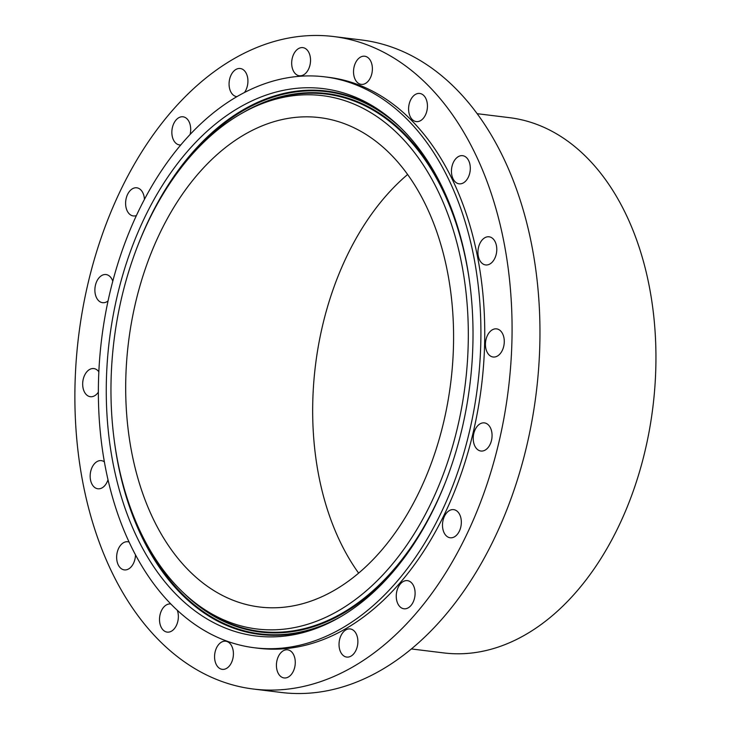 <?xml version="1.0" encoding="UTF-8"?>
<svg xmlns="http://www.w3.org/2000/svg" width="729" height="729" viewBox="0 0 729 729"><rect width="100%" height="100%" fill="white"/><g stroke="black" fill="none" stroke-linecap="round" stroke-linejoin="round"><path stroke-width="1.09" d="M236.925 96.647A14.179 9.34 -83 0 1 236.77 96.638A14.179 9.34 -83 0 1 236.406 96.574A14.179 9.34 97 0 1 229.261 81.147A14.179 9.34 97 0 1 240.224 68.499A14.179 9.34 97 0 1 240.588 68.553A14.179 9.34 -83 0 1 247.678 77.93A14.179 9.34 -83 0 1 244.461 92.51M137.499 615.057A328.706 216.513 -83 0 0 253.382 689.033A328.706 216.513 -83 0 0 486.416 485.951A328.706 216.513 -83 0 0 449.456 110.516A328.706 216.513 -83 0 0 333.572 36.532A328.706 216.513 -83 0 0 100.538 239.622A328.706 216.513 -83 0 0 137.499 615.057M254.558 647.78L258.394 648.254A287.618 189.449 -83 0 0 462.295 470.56A287.618 189.449 -83 0 0 429.955 142.046A287.618 189.449 -83 0 0 328.56 77.32L324.724 76.846A287.618 189.449 -83 0 0 120.823 254.539A287.618 189.449 -83 0 0 153.163 583.054A287.618 189.449 -83 0 0 254.558 647.78A287.618 189.449 -83 0 0 458.459 470.087A287.618 189.449 -83 0 0 426.119 141.572A287.618 189.449 -83 0 0 324.724 76.846M190.087 134.5A14.179 9.34 -83 0 0 183.006 116.795A14.179 9.34 -83 0 0 180.428 117.014A14.179 9.34 -83 0 0 171.862 131.667A14.179 9.34 -83 0 0 179.544 144.934A14.179 9.34 -83 0 0 180.774 144.962M144.433 199.382A14.179 9.34 -83 0 0 136.76 187.8A14.179 9.34 -83 0 0 131.32 189.54A14.179 9.34 -83 0 0 125.661 204.858A14.179 9.34 -83 0 0 133.307 215.939A14.179 9.34 -83 0 0 136.414 215.547M112.785 281.184A14.179 9.34 -83 0 0 106.033 274.551A14.179 9.34 -83 0 0 98.096 279.016A14.179 9.34 -83 0 0 95.217 293.741A14.179 9.34 -83 0 0 102.579 302.69A14.179 9.34 -83 0 0 108.056 300.922M98.834 371.781A14.179 9.34 -83 0 0 93.822 368.564A14.179 9.34 -83 0 0 83.999 376.702A14.179 9.34 -83 0 0 90.36 396.704A14.179 9.34 -83 0 0 98.36 392.156M104.365 461.858A14.179 9.34 -83 0 0 101.322 460.637A14.179 9.34 -83 0 0 90.396 473.021A14.179 9.34 -83 0 0 97.859 488.776A14.179 9.34 -83 0 0 108.001 479.755M129.097 542.057A14.179 9.34 -83 0 0 127.803 541.756A14.179 9.34 -83 0 0 116.676 558.551A14.179 9.34 -83 0 0 124.34 569.896A14.179 9.34 -83 0 0 135.494 554.869M170.85 603.995A14.179 9.34 -83 0 0 170.668 603.976A14.179 9.34 -83 0 0 161.574 610.41A14.179 9.34 -83 0 0 160.271 624.917A14.179 9.34 -83 0 0 167.205 632.116A14.179 9.34 -83 0 0 176.29 625.682A14.179 9.34 -83 0 0 177.603 611.175A14.179 9.34 -83 0 0 177.311 610.291M216.896 665.623A14.179 9.34 -83 0 0 222.263 669.35A14.179 9.34 -83 0 0 232.177 660.966A14.179 9.34 -83 0 0 231.084 644.928A14.179 9.34 -83 0 0 225.717 641.21A14.179 9.34 -83 0 0 215.802 649.594A14.179 9.34 -83 0 0 216.896 665.623M281.02 676.685A14.179 9.34 -83 0 0 284.119 677.952A14.179 9.34 -83 0 0 294.671 667.472A14.179 9.34 -83 0 0 290.68 651.07A14.179 9.34 -83 0 0 287.581 649.812A14.179 9.34 -83 0 0 277.029 660.283A14.179 9.34 -83 0 0 281.02 676.685M346.357 657.02A14.179 9.34 -83 0 0 346.722 657.075A14.179 9.34 -83 0 0 357.684 644.427A14.179 9.34 -83 0 0 350.54 628.99A14.179 9.34 -83 0 0 350.184 628.936A14.179 9.34 -83 0 0 339.222 641.593A14.179 9.34 -83 0 0 346.357 657.02M406.527 608.56A14.179 9.34 -83 0 0 415.093 593.907A14.179 9.34 -83 0 0 407.402 580.639A14.179 9.34 -83 0 0 404.823 580.858A14.179 9.34 -83 0 0 396.257 595.511A14.179 9.34 -83 0 0 403.948 608.779A14.179 9.34 -83 0 0 406.527 608.56M455.625 536.034A14.179 9.34 -83 0 0 461.284 520.706A14.179 9.34 -83 0 0 453.648 509.635A14.179 9.34 -83 0 0 448.207 511.375A14.179 9.34 -83 0 0 442.549 526.702A14.179 9.34 -83 0 0 450.185 537.774A14.179 9.34 -83 0 0 455.625 536.034M488.849 446.558A14.179 9.34 -83 0 0 491.738 431.832A14.179 9.34 -83 0 0 484.375 422.884A14.179 9.34 -83 0 0 476.438 427.349A14.179 9.34 -83 0 0 473.549 442.066A14.179 9.34 -83 0 0 480.912 451.023A14.179 9.34 -83 0 0 488.849 446.558M502.955 348.872A14.179 9.34 -83 0 0 496.586 328.87A14.179 9.34 -83 0 0 486.762 336.998A14.179 9.34 -83 0 0 493.132 357.01A14.179 9.34 -83 0 0 502.955 348.872M496.549 252.553A14.179 9.34 -83 0 0 489.086 236.797A14.179 9.34 -83 0 0 478.169 249.172A14.179 9.34 -83 0 0 485.632 264.937A14.179 9.34 -83 0 0 496.549 252.553M470.269 167.023A14.179 9.34 -83 0 0 462.605 155.678A14.179 9.34 -83 0 0 451.488 172.472A14.179 9.34 -83 0 0 459.152 183.817A14.179 9.34 -83 0 0 470.269 167.023M426.684 100.657A14.179 9.34 -83 0 0 419.74 93.458A14.179 9.34 -83 0 0 410.655 99.891A14.179 9.34 -83 0 0 409.352 114.398A14.179 9.34 -83 0 0 416.286 121.597A14.179 9.34 -83 0 0 425.372 115.164A14.179 9.34 -83 0 0 426.684 100.657M370.059 59.951A14.179 9.34 -83 0 0 364.691 56.224A14.179 9.34 -83 0 0 354.768 64.608A14.179 9.34 -83 0 0 355.861 80.637A14.179 9.34 -83 0 0 361.229 84.364A14.179 9.34 -83 0 0 371.152 75.98A14.179 9.34 -83 0 0 370.059 59.951M305.934 48.889A14.179 9.34 -83 0 0 302.827 47.622A14.179 9.34 -83 0 0 292.283 58.101A14.179 9.34 -83 0 0 296.275 74.504A14.179 9.34 -83 0 0 299.373 75.761A14.179 9.34 -83 0 0 309.925 65.291A14.179 9.34 -83 0 0 305.934 48.889M253.382 689.033L281.266 692.468A328.706 216.513 -83 0 0 514.3 489.378A328.706 216.513 -83 0 0 477.34 113.943A328.706 216.513 -83 0 0 361.456 39.967L333.572 36.532M411.375 648.947L443.733 652.92A269.639 177.612 -83 0 0 634.895 486.334A269.639 177.612 -83 0 0 604.569 178.35A269.639 177.612 -83 0 0 509.516 117.67L477.158 113.688M407.629 174.486A246.53 162.385 -83 0 0 358.632 573.122M406.618 173.11A246.53 162.385 -83 0 0 319.712 117.624A246.53 162.385 -83 0 0 144.934 269.94A246.53 162.385 -83 0 0 172.655 551.525A246.53 162.385 -83 0 0 259.57 607.002A246.53 162.385 -83 0 0 434.338 454.686A246.53 162.385 -83 0 0 406.618 173.11M162.148 568.52A268.673 176.974 -83 0 0 193.941 601.862A268.673 176.974 -83 0 0 428.597 508.077A268.673 176.974 -83 0 0 417.134 156.115A268.673 176.974 -83 0 0 254.795 106.716A268.673 176.974 -83 0 0 118.891 310.363A268.673 176.974 -83 0 0 162.148 568.52M158.794 573.942A275.744 181.63 -83 0 0 325.398 624.635A275.744 181.63 -83 0 0 464.883 415.63A275.744 181.63 -83 0 0 420.487 150.684A275.744 181.63 -83 0 0 387.855 116.467A275.744 181.63 -83 0 0 147.03 212.722A275.744 181.63 -83 0 0 158.794 573.942M254.795 106.716L258.075 105.24A270.687 178.304 97 0 1 421.635 155.004A270.687 178.304 97 0 1 469.913 284.31M445.656 481.65A270.687 178.304 97 0 1 196.766 604.095L193.941 601.862M183.772 593.087A271.279 178.687 -83 0 0 406.026 555.334M449.301 203.218A271.279 178.687 -83 0 0 422.2 154.584A271.279 178.687 -83 0 0 242.803 112.776M135.321 520.369A273.138 179.917 -83 0 0 163.861 572.42A273.138 179.917 -83 0 0 341.117 616.461M401.123 128.195A273.138 179.917 -83 0 0 178.177 171.597M114.225 440.179A273.73 180.3 -83 0 0 163.296 572.83A273.73 180.3 -83 0 0 327.048 623.878M389.268 117.588A273.73 180.3 -83 0 0 138.3 244.288"/></g></svg>
